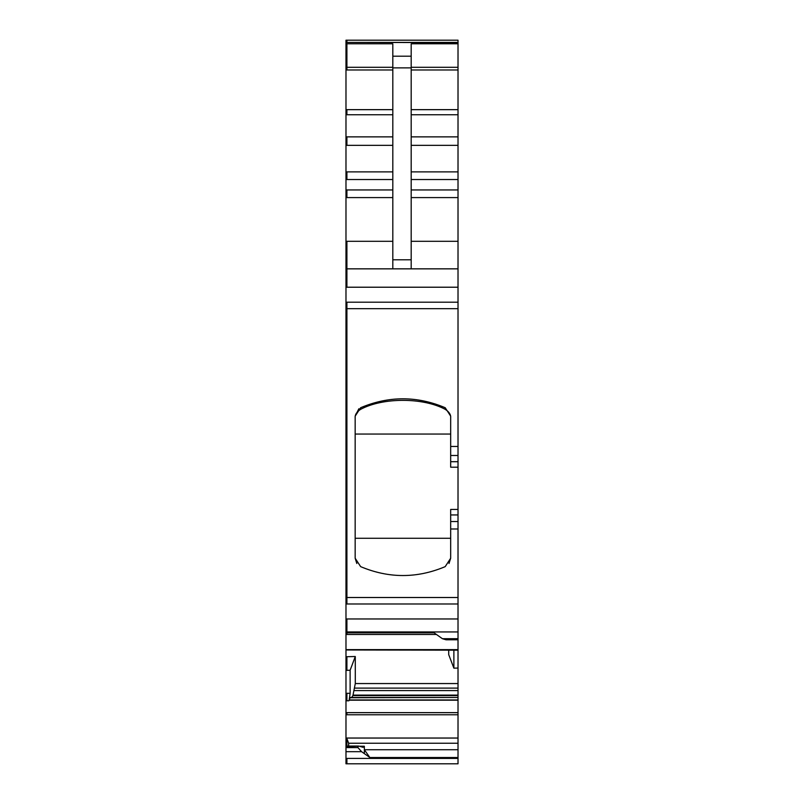 <?xml version="1.0" encoding="UTF-8"?>
<svg xmlns="http://www.w3.org/2000/svg" width="804" height="804" viewBox="0 0 804 804"><rect width="100%" height="100%" fill="white"/><g stroke="black" fill="none" stroke-linecap="round" stroke-linejoin="round"><path stroke-width="1.21" d="M355.167 434.059L450.672 434.059M355.167 538.268L450.672 538.268M458.019 467.194L450.672 467.194L450.672 446.471L458.019 446.471L458.019 649.974M356.825 563.504L355.167 558.237L360.644 566.639C388.824 578.498 417.015 578.498 445.195 566.639L450.672 558.237L450.672 528.982L458.019 528.982M449.004 563.504L450.672 558.237M358.845 408.784L355.167 416.14L360.644 407.718L360.644 409.326C383.026 397.327 422.974 397.407 445.195 409.326C449.155 411.839 450.974 414.723 450.672 417.99M360.644 409.326C356.685 411.829 354.865 414.723 355.167 417.99M458.019 509.434L450.672 509.434L450.672 528.982M355.167 416.14L355.167 558.237M360.644 407.718C388.824 395.839 417.005 395.839 445.195 407.718L450.672 416.14L450.672 446.471M392.814 268.848L392.814 67.878L411.186 67.878L411.186 268.848M411.186 197.593L458.019 197.593L458.019 446.471M458.019 197.593L458.019 40.2L346.906 40.2L458.019 40.2M445.195 409.326L445.195 407.718L450.672 416.14M350.011 697.731L458.019 697.46L350.192 697.46L349.177 699.952L458.019 699.952L458.019 763.8L345.981 763.8L345.981 751.68L361.599 751.68L357.921 747.579L357.921 746.584L358.845 746.102L363.157 747.328M458.019 697.731L458.019 699.952M458.019 697.46L458.019 668.054L453.878 668.154L453.878 650.175M351.7 697.46L352.926 695.571L458.019 695.571M355.288 656.506L350.122 670.265L346.906 670.345L346.906 656.707L355.288 656.506L355.288 683.561L352.926 695.571M458.019 668.054L458.019 650.175L346.906 649.974M458.019 268.848L345.981 268.848L345.981 634.467L346.906 634.467L346.906 632.848L434.14 632.848L442.401 638.698L446.079 639.793L458.019 639.793M358.172 746.102L346.906 746.102L346.906 738.554L348.634 743.238L348.634 746.042M362.514 747.207L364.353 746.253L364.353 749.73L369.86 757.519L361.599 751.68M350.122 670.265L350.122 693.309L349.177 699.952M448.712 650.175L448.712 654.647L453.878 668.154M442.401 638.698L458.019 638.698M392.814 67.878L392.814 56.2L411.186 56.2L411.186 67.878M411.186 56.2L411.186 43.788L458.019 43.788M392.814 56.2L392.814 43.788L346.906 43.788L346.906 67.305L392.814 67.305M383.387 763.8L381.799 763.8L383.387 763.8M345.981 746.042L346.906 746.584L358.845 746.102M458.019 738.042L346.906 738.042L345.981 738.554L345.981 746.856M346.906 670.345L345.981 670.345L345.981 738.554M346.906 656.707L345.981 656.707L345.981 670.345M458.019 649.632L346.906 649.632L345.981 650.165L345.981 656.707M346.906 649.632L345.981 649.974L345.981 634.467M345.981 42.411L346.906 42.411L346.906 40.2L345.981 40.2L345.981 268.848M346.906 746.102L345.981 746.102L345.981 747.579L357.921 747.579M345.981 747.579L345.981 751.68M345.981 746.102L346.906 746.584M392.814 259.782L411.186 259.782M458.019 461.697L450.672 461.697M450.672 455.496L458.019 455.496M411.186 241.3L458.019 241.3M411.186 189.945L458.019 189.945M411.186 179.533L458.019 179.533M411.186 171.885L458.019 171.885M411.186 145.343L458.019 145.343M411.186 136.861L458.019 136.861M411.186 114.751L458.019 114.751M411.186 109.656L458.019 109.656M411.186 69.978L458.019 69.978M411.186 67.305L458.019 67.305M364.353 749.73L364.353 753.619L364.353 749.73L458.019 749.73M353.097 695.118L458.019 695.118M354.313 690.576L458.019 690.576M354.785 688.103L458.019 688.103M450.672 521.525L458.019 521.525M450.672 514.942L458.019 514.942M359.338 746.253L364.353 746.253M348.634 743.238L458.019 743.238M349.097 700.183L458.019 700.183M458.019 712.635L346.906 712.635L346.906 714.766L458.019 714.766M348.926 700.776L346.906 700.776L346.906 693.309L350.122 693.309M355.288 683.561L458.019 683.561M458.019 618.959L346.906 618.959L346.906 631.944L458.019 631.944M458.019 597.503L346.906 597.503L346.906 603.985L458.019 603.985M345.981 597.503L346.906 597.503L346.906 308.676L458.019 308.676M345.981 308.676L346.906 308.676L346.906 302.193L458.019 302.193M392.814 241.3L346.906 241.3L346.906 287.219L458.019 287.219M392.814 197.593L346.906 197.593L346.906 189.945L392.814 189.945M392.814 171.885L346.906 171.885L346.906 179.533L392.814 179.533M392.814 136.861L346.906 136.861L346.906 145.343L392.814 145.343M392.814 114.751L346.906 114.751L346.906 109.656L392.814 109.656M345.981 67.305L346.906 67.305L346.906 69.978L392.814 69.978M458.019 42.401L346.906 42.401L458.019 42.602M346.906 763.8L346.906 758.423L458.019 758.423M369.86 757.519L458.019 757.519M346.906 738.042L345.981 738.042M346.906 714.766L345.981 714.766M346.906 712.635L345.981 712.635M346.906 700.776L345.981 700.776M346.906 693.309L345.981 693.309M346.906 632.848L345.981 632.848M346.906 631.944L345.981 631.944M346.906 618.959L345.981 618.959M346.906 603.985L345.981 603.985M346.906 302.193L345.981 302.193M346.906 287.219L345.981 287.219M346.906 241.3L345.981 241.3M346.906 197.593L345.981 197.593M346.906 189.945L345.981 189.945M346.906 179.533L345.981 179.533M346.906 171.885L345.981 171.885M346.906 145.343L345.981 145.343M346.906 136.861L345.981 136.861M346.906 114.751L345.981 114.751M346.906 109.656L345.981 109.656M346.906 69.978L345.981 69.978M346.906 43.788L345.981 43.788M346.906 42.602L345.981 42.602M346.906 758.423L345.981 758.423M346.906 634.467L436.421 634.467M346.906 746.042L358.403 746.042"/></g></svg>
